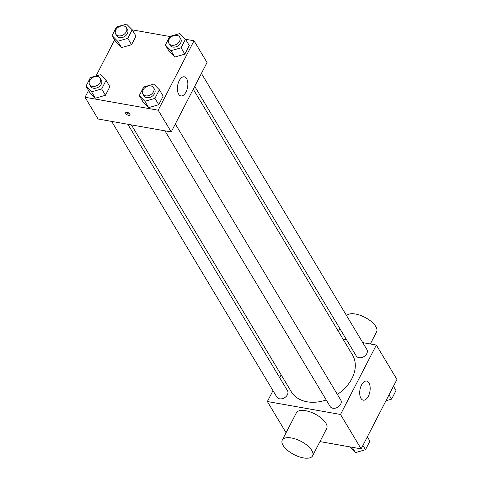 <?xml version="1.0" encoding="UTF-8"?>
<svg xmlns="http://www.w3.org/2000/svg" width="482" height="482" viewBox="0 0 482 482"><rect width="100%" height="100%" fill="white"/><g stroke="black" fill="none" stroke-linecap="round" stroke-linejoin="round"><path stroke-width="0.72" d="M362.753 342.642L376.34 345.046L396.957 379.454L361.132 448.869L319.952 441.59M376.34 345.046L340.509 414.46L267.365 401.524L286.079 432.758M267.365 401.524L272.987 390.637M279.68 377.659L281.145 374.821M131.381 124.892L291.224 391.637A35.704 26.179 -30.9 0 0 326.224 399.97M337.376 394.427A35.704 26.179 -30.9 0 0 352.481 354.933L193.258 89.224M343.021 339.153L346.564 339.78M164.94 130.827L330.122 406.477A6.212 4.555 -30.9 0 0 337.786 407.188A6.212 4.555 -30.9 0 0 340.774 400.09L175.315 123.982M111.649 121.404L276.825 397.048A6.212 4.555 -30.9 0 0 284.494 397.764A6.212 4.555 -30.9 0 0 287.483 390.667L127.844 124.266M201.422 73.403L366.874 349.516A6.212 4.555 149.1 0 1 365.579 355.282A6.212 4.555 149.1 0 1 358.988 357.668A6.212 4.555 149.1 0 1 356.222 355.903L194.722 86.386M340.509 414.46L361.132 448.869M368.935 382.871A9.7 5.043 -80 0 1 369.272 394.011A9.7 5.043 -80 0 1 363.247 400.168A9.7 5.043 -80 0 1 359.97 389.739A9.7 5.043 -80 0 1 366.627 381.063A9.7 5.043 -80 0 1 368.935 382.871M282.283 440.108L296.358 412.839A17.075 7.495 27.3 0 1 314.969 414.008A17.075 7.495 27.3 0 1 326.706 428.498L312.631 455.773A17.075 7.495 27.3 0 1 303.425 457.9A17.075 7.495 27.3 0 1 287.435 450.254A17.075 7.495 27.3 0 1 282.283 440.108A17.075 7.495 27.3 0 1 300.895 441.283A17.075 7.495 27.3 0 1 312.631 455.773M370.333 343.979L376.611 331.815A17.075 7.495 -152.7 0 0 371.459 321.663A17.075 7.495 -152.7 0 0 355.469 314.023A17.075 7.495 -152.7 0 0 346.582 315.65M185.528 39.283L194.017 40.783L207.037 62.515L171.212 131.935L98.063 119L85.043 97.268L88.555 90.465M96.045 75.951L114.656 39.892M159.379 89.779L163.175 96.117L158.747 104.702L148.691 107.613L143.07 101.931L148.691 107.613L144.895 101.274L139.274 95.593L143.702 87.007L153.758 84.097L159.379 89.779L154.945 98.364L144.895 101.274M132.189 29.782L135.99 36.12L131.556 44.706L121.5 47.616L115.879 41.934L121.5 47.616L117.704 41.277L112.083 35.596L116.517 27.01L126.567 24.1L132.189 29.782L127.76 38.367L117.704 41.277M194.017 40.783L158.186 110.203L85.043 97.268M132.237 29.86L169.772 36.499M106.088 80.355L109.884 86.694L105.45 95.279L95.4 98.189L89.779 92.508L95.4 98.189L91.598 91.851L85.983 86.17L90.411 77.584L100.467 74.674L106.088 80.355L101.654 88.941L91.598 91.851M185.48 39.205L189.281 45.543L184.847 54.129L174.791 57.039L169.176 51.357L174.791 57.039L170.996 50.7L165.374 45.019L169.809 36.433L179.858 33.523L185.48 39.205L181.051 47.79L170.996 50.7M158.186 110.203L171.212 131.935M186.612 78.614A9.7 5.043 -80 0 1 186.95 89.748A9.7 5.043 -80 0 1 180.925 95.912A9.7 5.043 -80 0 1 177.647 85.483A9.7 5.043 -80 0 1 184.305 76.807A9.7 5.043 -80 0 1 186.612 78.614M128.531 115.276A2.717 1.193 27.3 0 1 125.989 114.065A2.717 1.193 27.3 0 1 125.169 112.451A2.717 1.193 27.3 0 1 128.128 112.637A2.717 1.193 27.3 0 1 129.995 114.939A2.717 1.193 27.3 0 1 128.531 115.276M129.857 114.077A2.717 1.193 27.3 0 1 129.176 114.029A2.717 1.193 27.3 0 1 125.959 112.065M169.019 43.494L170.104 45.302A6.212 4.555 -30.9 0 0 177.768 46.019A6.212 4.555 -30.9 0 0 180.756 38.922L179.672 37.108A6.212 4.555 -30.9 0 0 176.9 35.343A6.212 4.555 -30.9 0 0 170.315 37.729A6.212 4.555 -30.9 0 0 169.019 43.494A6.212 4.555 -30.9 0 0 176.683 44.205A6.212 4.555 -30.9 0 0 179.672 37.108M165.374 45.019L169.176 51.357M189.281 45.543L184.847 54.129L174.791 57.039M181.051 47.79L184.847 54.129M142.913 94.068L143.998 95.876A6.212 4.555 -30.9 0 0 151.667 96.593A6.212 4.555 -30.9 0 0 154.65 89.495L153.565 87.682A6.212 4.555 -30.9 0 0 150.8 85.916A6.212 4.555 -30.9 0 0 144.214 88.302A6.212 4.555 -30.9 0 0 142.913 94.068A6.212 4.555 -30.9 0 0 150.583 94.779A6.212 4.555 -30.9 0 0 153.565 87.682M139.274 95.593L143.07 101.931M163.175 96.117L158.747 104.702L148.691 107.613M154.945 98.364L158.747 104.702M115.722 34.071L116.813 35.879A6.212 4.555 -30.9 0 0 124.477 36.596A6.212 4.555 -30.9 0 0 127.465 29.498L126.38 27.685A6.212 4.555 -30.9 0 0 123.609 25.92A6.212 4.555 -30.9 0 0 117.024 28.305A6.212 4.555 -30.9 0 0 115.722 34.071A6.212 4.555 -30.9 0 0 123.392 34.782A6.212 4.555 -30.9 0 0 126.38 27.685M112.083 35.596L115.879 41.934M135.99 36.12L131.556 44.706L121.5 47.616M127.76 38.367L131.556 44.706M89.622 84.645L90.706 86.453A6.212 4.555 -30.9 0 0 98.376 87.17A6.212 4.555 -30.9 0 0 101.359 80.072L100.274 78.259A6.212 4.555 -30.9 0 0 97.509 76.493A6.212 4.555 -30.9 0 0 90.923 78.879A6.212 4.555 -30.9 0 0 89.622 84.645A6.212 4.555 -30.9 0 0 97.286 85.356A6.212 4.555 -30.9 0 0 100.274 78.259M85.983 86.17L89.779 92.508M109.884 86.694L105.45 95.279L95.4 98.189M101.654 88.941L105.45 95.279M393.445 386.257L396.017 390.547L391.589 399.138L385.955 400.765M389.016 394.842L391.589 399.138M367.344 436.831L369.917 441.12L365.483 449.712L355.433 452.622L349.763 446.856M352.24 447.296L355.433 452.622M362.91 445.416L365.483 449.712M338.388 331.411L339.852 328.579"/></g></svg>
